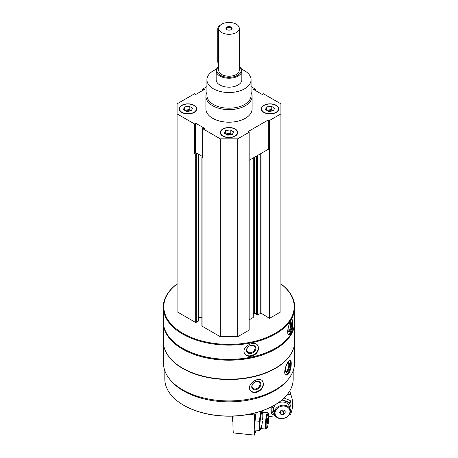 <?xml version="1.0" encoding="UTF-8"?>
<svg xmlns="http://www.w3.org/2000/svg" width="458" height="458" viewBox="0 0 458 458"><rect width="100%" height="100%" fill="white"/><g stroke="black" fill="none" stroke-linecap="round" stroke-linejoin="round"><path stroke-width="0.69" d="M181.803 112.433A8.731 5.038 0 0 0 191.312 113.521A8.731 5.038 0 0 0 196.705 108.867A8.731 5.038 0 0 0 187.975 103.829A8.731 5.038 0 0 0 179.244 108.867A8.731 5.038 0 0 0 181.803 112.433M263.854 112.433A8.731 5.038 0 0 0 273.363 113.521A8.731 5.038 0 0 0 278.756 108.867A8.731 5.038 0 0 0 270.025 103.829A8.731 5.038 0 0 0 261.295 108.867A8.731 5.038 0 0 0 263.854 112.433M251.076 92.356A23.106 13.339 180 0 1 252.106 96.289L252.106 108.867A23.106 13.339 180 0 1 229 122.206A23.106 13.339 180 0 1 205.894 108.867L205.894 96.289A23.106 13.339 180 0 1 206.924 92.356M251.076 86.608L255.346 89.075L253.555 89.442L262.652 94.692L263.287 93.661L280.914 103.834L280.914 113.899L269.481 120.5L268.296 119.927L248.156 131.555L249.152 132.236L237.713 138.843L220.287 138.843L202.654 128.664L204.445 128.297L195.348 123.042L194.713 124.078L177.086 113.899L177.086 103.834L194.713 93.661L195.348 94.692L204.445 89.442L202.654 89.075L206.924 86.608M222.828 136.118A8.731 5.038 0 0 0 232.338 137.211A8.731 5.038 0 0 0 237.731 132.551A8.731 5.038 0 0 0 229 127.513A8.731 5.038 0 0 0 220.269 132.551A8.731 5.038 0 0 0 222.828 136.118M202.654 128.664L202.654 158.01L202.098 157.684A0.721 0.412 180 0 1 201.886 157.392A0.721 0.412 180 0 1 202.098 157.1L202.654 156.773M194.713 153.424L195.348 152.388L196.992 153.338L196.287 153.745A0.721 0.412 180 0 1 195.274 153.745L194.713 153.424L194.713 124.078M294.54 344.09L294.54 363.085A65.54 37.837 180 0 1 229 400.922A65.54 37.837 180 0 1 163.46 363.085L163.46 344.09M292.588 350.868A65.54 37.837 180 0 1 229 379.539A65.54 37.837 180 0 1 165.412 350.868M288.397 374.043C290.24 371.18 291.191 367.705 291.242 363.612C291.242 361.625 290.91 360.515 290.246 360.274C287.624 359.078 282.025 374.507 286.244 375.148L288.397 374.043M256.698 392.346C260.877 390.748 263.138 387.949 263.487 383.941L262.548 381.045C258.684 375.503 245.391 385.058 250.566 390.72C252.037 392.409 254.081 392.947 256.698 392.346M280.914 283.897A65.717 37.945 180 0 1 294.717 307.158L294.717 321.413A65.717 37.945 180 0 1 275.47 348.24A65.717 37.945 180 0 1 182.53 348.24A65.717 37.945 180 0 1 163.283 321.413L163.283 307.158A65.717 37.945 180 0 1 177.086 283.897M294.717 307.158A65.717 37.945 180 0 1 229 345.103A65.717 37.945 180 0 1 163.283 307.158M290.756 333.55C292.215 330.607 292.954 327.086 292.965 322.993C292.965 320.966 292.708 319.861 292.187 319.695C290.132 318.774 285.386 334.489 289.021 334.769L290.756 333.55M251.476 356.227C255.827 354.847 258.186 352.162 258.558 348.172L257.865 345.635C254.511 339.43 240.273 347.485 244.835 353.851C246.29 355.923 248.499 356.719 251.476 356.227M280.914 283.96A65.208 37.648 180 0 1 272.979 334.535A65.208 37.648 180 0 1 185.021 334.535A65.208 37.648 180 0 1 177.086 283.96M280.914 113.899L280.914 311.772L269.481 318.373L261.043 313.146L261.043 153.459M256.411 314.56L257.499 315.018L261.043 313.146M256.348 314.148L254.705 313.198L254.705 157.117M253.263 313.69L254.705 313.198M253.142 317.199L253.142 158.016M249.152 319.839L253.142 317.531M249.152 132.236L249.152 330.109L237.713 336.716L220.287 336.716L202.098 326.21A0.721 0.412 180 0 1 201.886 325.919L201.886 157.392M201.886 317.526L198.749 317.526M198.749 154.352L198.749 320.68A0.721 0.412 180 0 1 198.537 320.972L196.287 322.272A0.721 0.412 180 0 1 195.274 322.272L177.086 311.772L177.086 113.899M275.47 348.24L275.109 348.452A65.208 37.648 180 0 1 182.891 348.452L182.53 348.24M294.717 321.831A65.717 37.945 180 0 1 294.717 322.249A65.717 37.945 180 0 1 229 360.194A65.717 37.945 180 0 1 163.283 322.249A65.717 37.945 180 0 1 163.283 321.831M294.717 322.249L294.717 341.284A65.717 37.945 180 0 1 275.47 368.112A65.717 37.945 180 0 1 182.53 368.112A65.717 37.945 180 0 1 163.283 341.284L163.283 322.249M275.47 368.112L275.109 368.324A65.208 37.648 180 0 1 182.891 368.324L182.53 368.112M286.645 381.09A64.177 37.052 180 0 1 229 401.849A64.177 37.052 180 0 1 171.355 381.09M293.177 370.751L293.177 379.012A64.177 37.052 180 0 1 274.382 405.215A64.177 37.052 180 0 1 183.618 405.215A64.177 37.052 180 0 1 164.823 379.012L164.823 370.751M274.382 405.215L274.021 405.422A63.668 36.755 180 0 1 183.979 405.422L183.618 405.215M291.786 319.787A7.7 2.153 -78.1 0 1 292.427 322.884A7.7 2.153 -78.1 0 1 288.603 334.558M289.416 323.674A4.992 1.397 -78.1 0 1 290.378 322.3A4.992 1.397 -78.1 0 1 291.5 324.35A4.992 1.397 -78.1 0 1 290.32 330.098A4.992 1.397 -78.1 0 1 288.414 331.655A4.992 1.397 -78.1 0 1 288.672 325.764M290.04 322.632A4.397 1.231 -78.1 0 1 290.137 322.638A4.397 1.231 -78.1 0 1 290.733 324.556A4.397 1.231 -78.1 0 1 289.903 329.09A4.397 1.231 -78.1 0 1 288.328 331.249A4.397 1.231 -78.1 0 1 288.237 331.214M257.751 345.464A7.7 5.908 -32.2 0 1 258.364 347.862A7.7 5.908 -32.2 0 1 252.868 355.122A7.7 5.908 -32.2 0 1 244.727 353.662M255.822 348.395A4.992 3.83 -32.2 0 1 248.78 353.41A4.992 3.83 -32.2 0 1 248.78 346.345A4.992 3.83 -32.2 0 1 255.822 348.395M255.054 348.189A4.397 3.372 -32.2 0 1 251.843 352.368A4.397 3.372 -32.2 0 1 247.2 351.406A4.397 3.372 -32.2 0 1 249.123 346.202A4.397 3.372 -32.2 0 1 254.642 346.712A4.397 3.372 -32.2 0 1 255.054 348.189M289.862 360.28A7.7 2.656 -74.9 0 1 290.721 363.475A7.7 2.656 -74.9 0 1 285.844 374.965M289.582 364.889A4.992 1.723 -74.9 0 1 288.025 370.751A4.992 1.723 -74.9 0 1 285.649 371.827A4.992 1.723 -74.9 0 1 285.803 367.058A4.992 1.723 -74.9 0 1 288.065 362.856A4.992 1.723 -74.9 0 1 289.582 364.889M287.744 363.125A4.397 1.517 -74.9 0 1 288.071 363.114A4.397 1.517 -74.9 0 1 288.786 365.06A4.397 1.517 -74.9 0 1 287.744 369.577A4.397 1.517 -74.9 0 1 285.786 371.604A4.397 1.517 -74.9 0 1 285.506 371.432M262.405 380.873A7.7 5.696 -38.9 0 1 263.247 383.644A7.7 5.696 -38.9 0 1 258.26 391.012A7.7 5.696 -38.9 0 1 250.423 390.537M260.791 384.302A4.992 3.698 -38.9 0 1 254.001 389.661A4.992 3.698 -38.9 0 1 254.001 382.596A4.992 3.698 -38.9 0 1 260.791 384.302M260.001 384.136A4.397 3.252 -38.9 0 1 257.075 388.384A4.397 3.252 -38.9 0 1 252.593 387.972A4.397 3.252 -38.9 0 1 253.967 382.676A4.397 3.252 -38.9 0 1 259.434 382.447A4.397 3.252 -38.9 0 1 260.001 384.136M202.654 90.472L202.654 89.075M255.346 90.472L255.346 89.075M269.481 318.373L269.481 120.5M237.713 336.716L237.713 138.843M220.287 336.716L220.287 138.843M269.481 149.846L268.296 149.274L249.152 160.323M202.654 156.607L196.992 153.338M268.296 149.274L268.296 119.927M195.348 152.388L195.348 123.042M241.561 69.29A22.076 12.744 180 0 1 244.612 70.761A22.076 12.744 180 0 1 251.076 79.772A22.076 12.744 180 0 1 229 92.522A22.076 12.744 180 0 1 206.924 79.772A22.076 12.744 180 0 1 216.439 69.29M239.271 66.376A12.835 7.408 180 0 1 241.835 70.824L241.835 79.772A12.835 7.408 180 0 1 229 87.186A12.835 7.408 180 0 1 216.165 79.772L216.165 70.824A12.835 7.408 180 0 1 218.729 66.376M251.076 79.772L251.076 95.453A22.076 12.744 180 0 1 229 108.197A22.076 12.744 180 0 1 206.924 95.453L206.924 79.772M252.106 96.289A23.106 13.339 180 0 1 229 109.628A23.106 13.339 180 0 1 205.894 96.289M278.75 108.993A8.731 5.038 0 0 0 276.197 105.558A8.731 5.038 0 0 0 276.088 105.495M263.963 105.495A8.731 5.038 0 0 0 263.854 105.558A8.731 5.038 0 0 0 261.3 108.993M264.071 112.307A8.421 4.861 0 0 0 275.979 112.307A8.421 4.861 0 0 0 275.979 105.432A8.421 4.861 0 0 0 264.071 105.432A8.421 4.861 0 0 0 264.071 112.307M272.075 111.008A4.105 2.37 0 0 0 267.941 111.019M267.123 110.544A4.105 2.37 180 0 1 268.961 109.931A4.105 2.37 180 0 1 272.928 110.544A4.105 2.37 180 0 1 273.329 110.813M266.671 106.932L266.671 110.286L271.25 109.577L273.38 110.802L268.8 111.512L265.445 109.577L266.671 106.932L271.25 106.222L274.605 108.157L273.38 110.802M271.25 109.577L271.25 106.222M196.7 108.993A8.731 5.038 0 0 0 194.146 105.558A8.731 5.038 0 0 0 194.037 105.495M181.912 105.495A8.731 5.038 0 0 0 181.803 105.558A8.731 5.038 0 0 0 179.25 108.993M182.021 112.307A8.421 4.861 0 0 0 193.929 112.307A8.421 4.861 0 0 0 193.929 105.432A8.421 4.861 0 0 0 182.021 105.432A8.421 4.861 0 0 0 182.021 112.307M237.725 132.677A8.731 5.038 0 0 0 235.172 129.242A8.731 5.038 0 0 0 235.063 129.179M222.937 129.179A8.731 5.038 0 0 0 222.828 129.242A8.731 5.038 0 0 0 220.275 132.677M223.046 135.992A8.421 4.861 0 0 0 234.954 135.992A8.421 4.861 0 0 0 234.954 129.116A8.421 4.861 0 0 0 223.046 129.116A8.421 4.861 0 0 0 223.046 135.992M190.024 111.008A4.105 2.37 0 0 0 185.891 111.019M185.072 110.544A4.105 2.37 180 0 1 186.91 109.931A4.105 2.37 180 0 1 190.877 110.544A4.105 2.37 180 0 1 191.278 110.813M184.62 106.932L184.62 110.286L189.2 109.577L191.329 110.802L186.749 111.512L183.395 109.577L184.62 106.932L189.2 106.222L192.555 108.157L191.329 110.802M189.2 109.577L189.2 106.222M231.05 134.692A4.105 2.37 0 0 0 226.916 134.704M226.097 134.228A4.105 2.37 180 0 1 227.935 133.616A4.105 2.37 180 0 1 231.903 134.228A4.105 2.37 180 0 1 232.303 134.497M225.645 130.616L225.645 133.971L230.225 133.261L232.355 134.492L227.775 135.196L224.42 133.261L225.645 130.616L230.225 129.906L233.58 131.847L232.355 134.492M230.225 133.261L230.225 129.906M256.068 430.131L254.545 435.1L233.311 432.93A36.966 5.261 -84.2 0 1 233.133 416.11M248.717 414.381L254.545 414.977A36.966 5.261 95.8 0 0 254.545 435.1M254.545 414.977L255.169 412.939M268.359 413.522L267.815 412.841A8.215 1.168 95.8 0 0 267.655 412.738A8.215 1.168 95.8 0 0 266.167 417.072A8.215 1.168 95.8 0 0 265.388 425.579A8.215 1.168 95.8 0 0 265.989 429.083A8.215 1.168 95.8 0 0 266.161 429.014L266.837 428.453A7.586 1.082 95.8 0 0 268.52 421.085A7.586 1.082 95.8 0 0 268.359 413.522A7.586 1.082 95.8 0 0 266.928 416.957A7.586 1.082 95.8 0 0 266.121 425.287A7.586 1.082 95.8 0 0 266.837 428.453M267.701 422.224L267.186 423.913L266.928 422.66L267.701 418.034L267.701 422.224L266.968 422.15M267.335 419.225L267.959 419.288M256.114 412.692A9.652 1.374 95.8 0 0 254.637 425.322A9.652 1.374 95.8 0 0 254.757 427.864L255.043 420.828L256.159 412.675M260.951 411.112L259.251 421.257L259.251 430.451L255.043 430.022L254.848 428.602M262.852 411.587L262.932 412.252A9.652 1.374 95.8 0 0 262.331 410.752M262.194 410.797A9.652 1.374 95.8 0 0 259.692 425.843A9.652 1.374 95.8 0 0 261.26 428.596L260.934 429.575M259.251 430.451L260.951 429.507M262.634 419.454A8.215 1.168 95.8 0 0 262.033 412.246A8.215 1.168 95.8 0 0 259.944 425.024A8.215 1.168 95.8 0 0 260.384 428.425A8.215 1.168 95.8 0 0 262.428 421.486M259.251 421.257L255.043 420.828M275.304 415.864L268.766 416.534M287.292 394.515L290.567 394.178A36.966 29.724 163 0 1 291.591 396.914A36.966 29.724 163 0 1 290.567 414.301L289.49 414.416M290.567 394.178L289.639 391.149M290.486 411.089A8.215 6.607 163 0 0 290.252 409.509A8.215 6.607 163 0 0 280.462 405.605A8.215 6.607 163 0 0 274.542 414.324A8.215 6.607 163 0 0 283.37 418.475A8.215 6.607 163 0 0 290.486 411.089M289.977 411.513A7.586 6.097 163 0 0 278.773 407.294A7.586 6.097 163 0 0 278.773 418.022A7.586 6.097 163 0 0 289.977 411.513M281.046 410.328L283.966 410.03L285.426 411.977L283.966 414.221L281.046 414.519L279.586 412.572L281.046 410.328M280.067 411.834L281.046 414.519M280.33 412.183L283.25 411.885L283.966 414.221M283.25 411.885L284.229 410.379M280.181 411.668A2.513 2.021 163 0 0 284.16 410.294M284.092 398.025L290.217 400.521L290.962 402.948L282.271 399.737M271.794 406.647L271.754 414.106L271.01 411.679L270.936 407.088M273.002 406A9.652 7.763 163 0 0 274.869 415.143M290.441 410.374A9.652 7.763 163 0 0 290.939 407.803A9.652 7.763 163 0 0 280.662 400.996M271.754 414.106L275.092 415.549M290.962 412.143L290.962 402.948M289.525 407.946A8.215 6.607 163 0 0 279.46 402.468A8.215 6.607 163 0 0 274.308 412.675M239.271 28.379L239.271 70.297A10.271 5.931 180 0 1 229 76.228A10.271 5.931 180 0 1 218.729 70.297L218.729 28.379A10.271 5.931 180 0 1 225.073 22.9A10.271 5.931 180 0 1 236.259 24.182A10.271 5.931 180 0 1 239.271 28.379A10.271 5.931 180 0 1 229 34.304A10.271 5.931 180 0 1 218.729 28.379M231.175 27.119A3.08 1.78 180 0 1 231.175 29.633A3.08 1.78 180 0 1 226.825 29.633A3.08 1.78 180 0 1 226.825 27.119A3.08 1.78 180 0 1 231.175 27.119M239.271 66.502A12.194 7.042 180 0 1 236.981 75.622A12.194 7.042 180 0 1 221.019 75.622A12.194 7.042 180 0 1 218.729 66.502M241.835 70.824A12.835 7.408 180 0 1 229 78.232A12.835 7.408 180 0 1 216.165 70.824M220.601 24.967A3.08 1.78 120 0 0 217.745 29.009L217.745 61.704A3.08 1.78 120 0 0 218.386 63.118L218.729 63.319M227.036 29.747A2.525 1.46 180 0 1 226.475 28.831A2.525 1.46 180 0 1 228.032 27.486A2.525 1.46 180 0 1 230.786 27.801A2.525 1.46 180 0 1 231.525 28.831A2.525 1.46 180 0 1 230.964 29.747M195.274 322.272L195.274 153.745M260.745 313.146L260.745 153.63M257.499 315.018L257.499 155.502M256.921 315.018L256.921 155.84M256.411 314.726L256.411 156.132M254.121 313.198L254.121 157.455M202.098 326.21L202.098 157.684M198.537 320.972L198.537 154.231M196.287 322.272L196.287 153.745M232.962 421.497A4.076 0.578 -84.2 0 1 232.756 419.82A4.076 0.578 -84.2 0 1 233.053 416.116M232.441 419.494A3.578 0.51 -84.2 0 1 232.721 416.127L232.435 419.545C232.504 421.114 232.704 421.784 233.03 421.555M218.729 29.575L217.745 29.009M218.729 62.277L217.745 61.704M256.348 314.64L256.348 156.167M253.263 317.365L253.263 157.947M254.184 427.875L254.768 427.932M260.539 428.528L265.989 429.083M262.211 412.183L267.655 412.738M291.591 396.914L289.759 390.943"/></g></svg>
